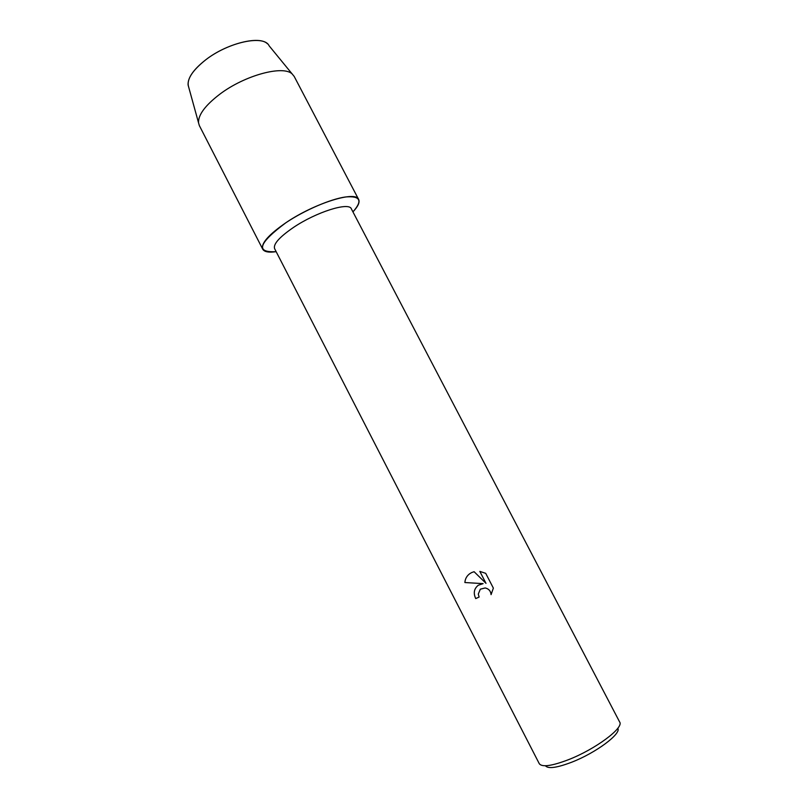 <?xml version="1.0" encoding="UTF-8"?>
<svg xmlns="http://www.w3.org/2000/svg" width="808" height="808" viewBox="0 0 808 808"><rect width="100%" height="100%" fill="white"/><g stroke="black" fill="none" stroke-linecap="round" stroke-linejoin="round"><path stroke-width="1.21" d="M267.488 43.824C259.489 35.3 226.624 43.501 205.656 59.873C193.516 69.427 187.668 77.8 188.092 84.981L188.769 87.415C186.173 80.113 191.809 70.932 205.656 59.873C228.412 42.036 264.155 34.552 269.094 45.773L294.203 76.447L358.651 199.455C359.964 202.313 358.055 206.454 352.934 211.868C362.903 200.626 360.388 195.667 345.4 196.98C330.492 199.071 304.808 210.11 286.032 222.644C314.696 203.121 355.904 190.415 358.651 199.455M293.445 227.462C316.312 211.989 349.127 201.727 351.349 208.848L619.665 722.029C624.231 727.725 595.405 749.258 568.408 759.712C551.723 766.055 542.016 767.388 539.279 763.701L274.599 248.632C273.114 244.167 279.396 237.108 293.445 227.462M478.286 585.245L483.083 583.639L464.873 582.528C465.267 577.983 467.549 574.66 471.721 572.549L474.104 571.71L486.002 583.356L479.821 571.387L485.709 573.337L493.355 588.103L491.082 594.648C490.688 590.981 488.709 588.749 485.164 587.961L480.326 589.204L478.286 594.082L479.124 597.051L475.72 598.587C473.185 593.102 474.033 588.658 478.286 585.245C474.054 588.658 473.205 593.102 475.74 598.577L479.124 597.051M545.44 765.762C548.066 769.044 556.833 767.852 571.741 762.197C595.88 752.894 621.675 733.593 617.797 728.25M483.103 583.629L464.873 582.528M480.396 589.153L485.184 587.951C488.729 588.739 490.698 590.961 491.102 594.617M479.841 571.397L486.002 583.356M469.569 573.811C466.701 576.064 465.135 578.962 464.893 582.518M276.164 251.672C255.166 252.843 258.459 243.168 286.032 222.644C268.559 234.724 260.782 243.572 262.721 249.187C264.297 251.904 268.771 252.732 276.164 251.672M262.721 249.187L199.354 125.604L198.526 122.766C198.172 114.877 205.242 105.373 219.756 94.243C244.874 75.154 283.638 64.852 292.355 74.134M188.092 84.981L198.526 122.766"/></g></svg>
